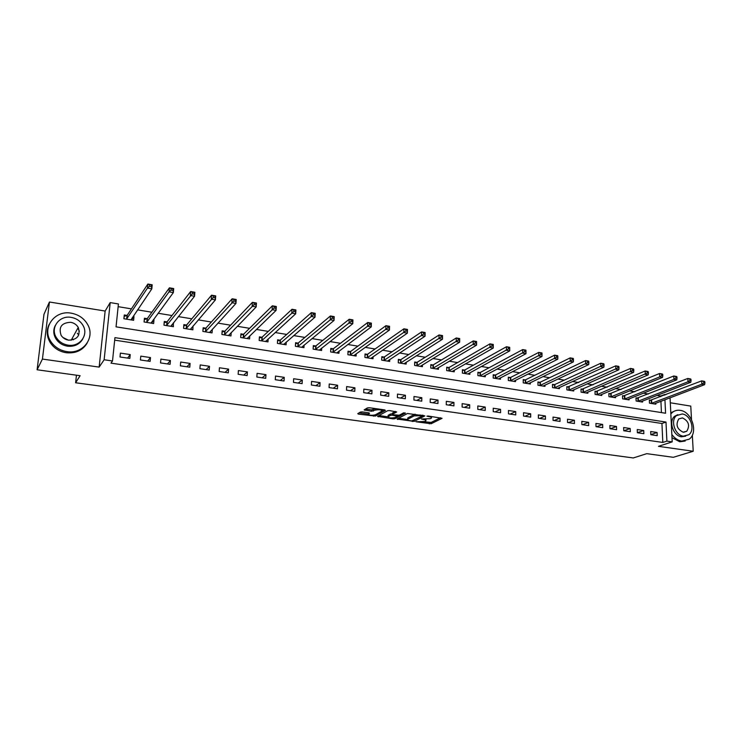 <?xml version="1.0" encoding="UTF-8"?>
<svg xmlns="http://www.w3.org/2000/svg" width="742" height="742" viewBox="0 0 742 742"><rect width="100%" height="100%" fill="white"/><g stroke="black" fill="none" stroke-linecap="round" stroke-linejoin="round"><path stroke-width="1.11" d="M415.965 421.762L431.148 423.738L442.084 418.312L428.255 416.03L426.919 416.151L429.117 416.698C431.213 417.05 431.955 417.523 431.352 418.108L430.239 418.692L421.41 418.97L423.552 419.536C425.639 419.879 426.381 420.343 425.787 420.927L424.702 421.493L415.965 421.762M72.874 339.177L73.282 339.817M362.291 411.903L360.464 412.042L357.746 413.646L358.525 414.129L375.369 416.058L385.386 410.4L384.662 409.89L369.358 407.738L367.494 407.887L364.127 409.872L371.436 411.272L374.951 410.159C379.004 409.38 381.332 409.677 381.935 411.068L375.276 414.861C371.297 415.622 368.987 415.325 368.375 413.971L369.553 413.285L368.783 412.812L362.291 411.903M37.1 369.776L43.973 314.302L49.436 302.003L42.424 359.072L37.1 369.776L80.127 375.702L75.61 382.761L633.306 457.953L646.764 453.659L673.291 457.304L693.213 451.257L658.451 446.332L672.196 441.88L666.891 441.119L662.81 442.445L110.975 363.153L112.515 360.974L104.14 359.759L110.196 302.597L118.423 303.96L116.049 326.851L665.574 413.238L664.934 399.725M42.424 359.072L99.15 367.105L104.14 359.759M397.091 419.054L414.147 421.4L424.823 415.891L407.441 413.498L397.091 419.054M393.102 418.878L377.548 416.383L387.63 410.716L389.485 410.576L396.692 411.949L392.435 414.305L393.167 414.769L399.233 415.223L403.629 412.84L405.438 413.071L394.911 418.748L393.102 418.878L393.13 417.978M693.213 451.257L692.342 435.127M691.507 419.601L690.774 406.106L670.295 402.776M662.81 442.445L661.938 423.487L114.676 340.151M657.087 432.475L650.697 431.529L650.827 434.71L657.236 435.647L657.087 432.475L650.827 434.617M643.722 430.499L637.248 429.544L637.378 432.734L643.852 433.69L643.722 430.499L637.378 432.725M630.199 428.496L623.642 427.531L623.762 430.74L630.32 431.705L630.199 428.496L623.892 430.759M616.5 426.474L609.868 425.491L609.97 428.728L616.611 429.692L616.5 426.474L610.267 428.765M602.634 424.424L595.919 423.432L596.012 426.678L602.736 427.661L602.634 424.424L596.485 426.752M588.601 422.346L581.802 421.345L581.876 424.61L588.684 425.611L588.601 422.346L582.526 424.702M574.391 420.25L567.5 419.23L567.565 422.513L574.456 423.524L574.391 420.25L568.4 422.634M559.997 418.117L553.022 417.087L553.078 420.389L560.052 421.419L559.997 418.117L554.098 420.547M545.416 415.965L538.358 414.917L538.404 418.247L545.472 419.276L545.416 415.965L539.61 418.423M530.66 413.776L523.509 412.719L523.537 416.067L530.697 417.115L530.66 413.776L524.937 416.271M515.709 411.569L508.465 410.502L508.483 413.86L515.736 414.926L515.709 411.569L510.079 414.101M500.562 409.334L493.226 408.248L493.235 411.634L500.572 412.71L500.562 409.334L495.035 411.893M485.231 407.061L477.792 405.967L477.783 409.371L485.222 410.456L485.231 407.061L479.796 409.667M469.686 404.761L462.155 403.648L462.127 407.08L469.667 408.183L469.686 404.761L464.362 407.404M453.937 402.433L446.304 401.311L446.267 404.752L453.909 405.874L453.937 402.433L448.715 405.113M437.984 400.077L430.249 398.936L430.193 402.405L437.938 403.537L437.984 400.077L432.874 402.795M421.818 397.684L413.98 396.525L413.906 400.012L421.753 401.162L421.818 397.684L416.818 400.439M405.429 395.263L397.489 394.095L397.397 397.601L405.345 398.76L405.429 395.263L400.55 398.064M388.817 392.806L380.767 391.618L380.665 395.152L388.725 396.33L388.817 392.806L384.059 395.644M371.983 390.32L363.821 389.114L363.701 392.666L371.872 393.863L371.983 390.32L367.355 393.195M354.917 387.797L346.644 386.573L346.505 390.144L354.787 391.359L354.917 387.797L350.409 390.719M337.619 385.237L329.225 383.994L329.068 387.593L337.471 388.827L337.619 385.237L333.241 388.205M320.08 382.649L311.566 381.388L311.39 385.005L319.913 386.257L320.08 382.649L315.842 385.654M302.291 380.015L293.665 378.735L293.47 382.38L302.105 383.642L302.291 380.015L298.191 383.076M284.251 377.344L275.505 376.055L275.282 379.718L284.047 380.998L284.251 377.344L280.3 380.451M265.951 374.645L257.084 373.328L256.843 377.019L265.729 378.318L265.951 374.645L262.149 377.799M247.401 371.9L238.395 370.564L238.136 374.283L247.151 375.6L247.401 371.9L243.747 375.1M228.573 369.117L219.437 367.763L219.159 371.501L228.304 372.836L228.573 369.117L225.076 372.363M209.476 366.288L200.21 364.925L199.904 368.681L209.188 370.045L209.476 366.288L206.146 369.599M190.091 363.432L180.696 362.04L180.371 365.825L189.785 367.197L190.091 363.432L186.938 366.78M170.428 360.519L160.893 359.109L160.541 362.921L170.094 364.313L170.428 360.519L167.442 363.932M150.478 357.57L140.794 356.141L140.423 359.972L150.116 361.391L150.478 357.57L147.667 361.029M130.221 354.574L120.39 353.118L120 356.985L129.841 358.423L130.221 354.574L127.596 358.098M660.705 396.673L660.677 396.024L656.976 395.412M648.443 394.002L643.333 393.167M634.846 391.767L629.522 390.886M621.073 389.494L615.545 388.585M607.142 387.203L601.382 386.257M593.025 384.875L587.043 383.892M578.732 382.529L572.518 381.499M564.263 380.145L557.808 379.079M549.599 377.724L542.903 376.621M534.759 375.285L527.803 374.135M519.715 372.809L512.509 371.621M504.486 370.295L497.019 369.071M489.052 367.754L481.317 366.483M473.415 365.185L465.401 363.858M457.564 362.569L449.272 361.206M441.509 359.926L432.929 358.516M425.231 357.245L416.364 355.789M408.74 354.528L399.558 353.016M392.017 351.773L382.529 350.215M375.072 348.99L365.268 347.367M357.885 346.152L347.757 344.483M340.467 343.286L329.995 341.561M322.798 340.374L311.983 338.593M304.879 337.425L293.721 335.588M286.7 334.429L275.18 332.537M268.27 331.396L256.38 329.439M249.572 328.316L237.301 326.295M230.595 325.191L217.944 323.113M211.349 322.019L198.29 319.876M191.816 318.81L178.349 316.593M171.986 315.545L158.102 313.254M151.869 312.224L137.548 309.868M131.445 308.867L118.136 306.669M661.437 412.589L660.918 401.246M651.068 400.318L649.343 400.031L649.473 403.156L655.826 404.177L655.78 403.203M637.749 398.157L636.005 397.87L636.126 401.014L642.553 402.053L642.516 401.032M624.272 395.978L622.501 395.69L622.621 398.844L629.123 399.892L629.086 398.844M610.629 393.761L608.839 393.473L608.941 396.655L615.526 397.712L615.489 396.627M596.818 391.526L595.01 391.229L595.103 394.429L601.762 395.495L601.734 394.382M582.832 389.262L581.005 388.966L581.079 392.175L587.831 393.26L587.803 392.11M568.678 386.962L566.823 386.665L566.897 389.893L573.724 390.997L573.696 389.81M554.348 384.644L552.475 384.337L552.53 387.593L559.44 388.697L559.422 387.472M539.833 382.297L537.931 381.982L537.978 385.256L544.98 386.378L544.962 385.098M525.141 379.913L523.212 379.598L523.24 382.881L530.335 384.022L530.326 382.705M510.255 377.502L508.307 377.186L508.316 380.488L515.505 381.648L515.495 380.266M495.183 375.062L493.207 374.738L493.207 378.058L500.488 379.227L500.479 377.808M479.907 372.586L477.913 372.261L477.894 375.6L485.268 376.788L485.268 375.304M464.446 370.082L462.414 369.748L462.387 373.115L469.853 374.311L469.862 372.762M448.771 367.54L446.712 367.207L446.675 370.592L454.243 371.807L454.262 370.193M432.892 364.962L430.814 364.628L430.759 368.032L438.42 369.266L438.448 367.578M416.8 362.356L414.695 362.022L414.62 365.435L422.393 366.687L422.43 364.925M400.504 359.722L398.361 359.369L398.278 362.81L406.152 364.081L406.189 362.235M383.976 357.041L381.815 356.689L381.703 360.148L389.689 361.437L389.745 359.499M367.234 354.324L365.036 353.971L364.916 357.458L373.003 358.757L373.068 356.716M350.252 351.578L348.026 351.216L347.896 354.722L356.095 356.039L356.169 353.888M333.047 348.786L330.793 348.425L330.635 351.949L338.946 353.285L339.048 351.012M315.6 345.967L313.319 345.596L313.143 349.139L321.574 350.493L321.685 348.091M297.913 343.101L295.594 342.721L295.399 346.291L303.951 347.664L304.081 345.104M279.975 340.188L277.629 339.808L277.415 343.398L286.078 344.798L286.236 342.071M261.787 337.248L259.403 336.859L259.171 340.476L267.964 341.886L268.14 338.973M243.339 334.252L240.918 333.863L240.668 337.499L249.581 338.936L249.794 335.811M224.631 331.22L222.173 330.83L221.904 334.484L230.947 335.94L231.189 332.574M205.645 328.149L203.16 327.741L202.863 331.424L212.036 332.898L212.323 329.253M186.39 325.024L183.868 324.616L183.552 328.326L192.855 329.819L192.966 326.09M166.857 321.861L164.288 321.444L163.954 325.182L173.396 326.693L173.313 322.909M147.027 318.652L144.43 318.225L144.069 321.982L153.65 323.521L153.993 319.783L153.362 319.681M126.91 315.387L124.266 314.96L123.886 318.745L133.606 320.303L133.977 316.537L133.124 316.398M76.463 375.192L75.61 382.761M99.15 367.105L105.141 311.046L49.436 302.003M105.141 311.046L110.196 302.597M660.677 396.024L664.684 394.466L665.889 394.67M666.891 441.119L665.991 422.059L114.936 337.638L112.515 360.974M670.054 397.777L672.196 441.88M664.721 395.124L664.684 394.466M661.938 423.487L665.991 422.059M193.161 326.128L191.195 328.418M173.721 322.974L171.792 325.395M153.993 319.783L152.091 322.353M133.977 316.537L132.104 319.292M55.474 335.866L56.318 338.167M425.806 420.222L426.047 419.249M431.362 417.394L431.594 416.494M423.858 421.781L431.176 422.411L440.525 417.755M422.402 415.798L423.311 415.334M398.528 418.275L407.516 419.518M411.801 420.927L422.356 416.03L421.901 415.687L414.194 415.863L407.729 419.267C407.135 419.861 407.896 420.334 410.011 420.677L411.801 420.927M415.149 414.184L414.221 414.5L414.194 415.863M407.748 418.636L407.766 417.922L414.221 414.5M387.964 416.818L378.986 415.576M395.273 411.383L392.462 413.173M398.704 415.362L397.397 416.077M388.122 415.947L388.094 416.698C388.697 418.015 390.969 418.303 394.92 417.56L394.911 418.748M392.397 414.518L392.379 415.205L397.332 416.243L394.92 417.56M392.397 414.333L392.416 413.841L390.589 413.98L390.552 415.344L392.379 415.205M388.205 416.633L390.552 415.344M388.242 415.27L390.589 413.98M368.273 412.738L368.394 413.229M381.963 410.419L382.139 409.538M375.424 408.592L374.951 410.159M365.509 409.055L371.482 409.89L374.998 408.777M382.121 410.892L384.031 409.807M359.119 412.84L368.236 414.092M654.11 403.908L704.612 384.662L701.858 384.189L701.663 380.878L649.371 400.643M703.722 381.564L701.663 380.878L704.418 381.36L704.826 381.759L703.722 381.564L703.796 382.891L704.9 383.076L704.826 381.759M703.796 382.891L701.858 384.189L651.198 403.435M704.9 383.076L704.612 384.662M640.819 401.765L690.774 382.26L687.982 381.778L687.806 378.457L636.024 398.5M689.856 379.143L687.806 378.457L690.589 378.939L690.969 379.338L689.856 379.143L689.93 380.47L691.043 380.665L690.969 379.338M689.93 380.47L687.982 381.778L637.87 401.301M691.043 380.665L690.774 382.26M627.361 399.613L676.76 379.839L673.94 379.347L673.764 375.999L622.529 396.321M675.814 376.686L673.764 375.999L676.593 376.491L675.814 376.686L675.879 378.03L677.01 378.225L676.945 376.88M675.879 378.03L673.94 379.347L624.384 399.131M677.01 378.225L676.76 379.839M613.745 397.424L662.56 377.372L659.703 376.88L659.545 373.514L608.857 394.123M661.586 374.2L659.545 373.514L662.402 374.014L661.586 374.2L661.651 375.554L662.801 375.749L662.736 374.404M661.651 375.554L659.703 376.88L610.731 396.933M662.801 375.749L662.56 377.372M599.963 395.208L648.183 374.886L645.28 374.376L645.141 370.991L595.028 391.897M647.172 371.686L645.141 370.991L648.035 371.501L647.172 371.686L647.237 373.041L648.397 373.245L648.332 371.89M647.237 373.041L596.911 394.716M648.397 373.245L648.183 374.886M671.835 434.469C674.608 438.253 677.919 440.479 681.75 441.119L689.235 439.171C698.528 432.605 691.869 411.569 680.173 410.354C677.056 409.899 674.348 410.688 672.057 412.7L670.842 414.008M671.992 437.678L679.728 441.768L685.191 441.045M685.71 436.157L681.527 436.788C673.244 436.036 668.282 421.243 674.608 416.281L677.826 414.676M683.391 436.175L688.854 434.729C695.495 429.952 690.654 414.834 682.25 413.98L676.454 415.622C670.119 420.593 675.099 435.424 683.391 436.175M682.445 417.904L678.754 418.942C675.498 424.712 676.973 429.136 683.187 432.206L686.749 431.26C690.134 425.528 688.706 421.076 682.445 417.904M674.237 411.207L670.787 412.821M66.799 351.615C82.844 354.5 95.486 337.768 87.686 324.588C84.124 318.383 78.652 314.58 71.269 313.189C54.704 309.813 41.339 328.112 50.957 341.672C54.732 347.163 60.009 350.474 66.799 351.615M49.167 324.375C46.236 330.515 46.644 336.673 50.382 342.823C54.147 348.295 59.406 351.597 66.177 352.728C75.61 353.628 82.585 350.437 87.129 343.138M82.742 338.992C79.496 344.455 74.395 346.857 67.439 346.189C62.486 345.345 58.664 342.906 55.965 338.881C53.285 334.354 53.072 329.865 55.325 325.423M68.014 345.132C79.644 347.265 88.836 335.041 83.039 325.488C80.442 321.073 76.509 318.374 71.232 317.4C59.332 315.007 49.751 328.047 56.503 337.805C59.212 341.849 63.051 344.288 68.014 345.132M70.666 322.297C61.549 322.761 58.377 327.12 61.141 335.365C62.866 338.009 65.352 339.613 68.589 340.17C77.493 339.715 80.711 335.467 78.244 327.426C76.556 324.625 74.024 322.918 70.666 322.297M78.745 335.004L77.298 333.26M79.394 331.247L77.864 328.112M62.829 337.415L68.357 340.133M586.004 392.963L633.612 372.354L630.672 371.844L630.542 368.44L581.023 389.643M632.574 369.136L630.542 368.44L633.482 368.959L632.574 369.136L632.62 370.499L633.798 370.703L633.751 369.34M632.62 370.499L582.915 392.472M633.798 370.703L633.612 372.354M571.878 390.7L618.847 369.794L615.869 369.284L615.749 365.852L566.842 387.361M617.771 366.548L615.749 365.852L618.726 366.372L617.771 366.548L617.817 367.921L619.014 368.125L618.967 366.752M617.817 367.921L568.752 390.199M619.014 368.125L618.847 369.794M557.576 388.4L603.886 367.207L600.862 366.678L600.76 363.237L554.858 384.495L552.484 385.052M602.782 363.932L600.76 363.237L603.775 363.765L602.782 363.932L602.819 365.305L604.025 365.518L603.988 364.137M602.819 365.305L554.404 387.89M604.025 365.518L603.886 367.207M543.088 386.072L588.721 364.572L585.661 364.044L585.568 360.575L540.334 382.149L537.941 382.714M587.581 361.271L585.568 360.575L588.629 361.113L587.581 361.271L587.618 362.662L588.842 362.875L588.805 361.484M587.618 362.662L539.879 385.562M588.842 362.875L588.721 364.572M528.415 383.716L573.353 361.911L570.255 361.373L570.181 357.885L525.642 379.765L523.221 380.349M572.175 358.581L570.181 357.885L573.269 358.432L572.175 358.581L572.212 359.981L573.445 360.195L573.418 358.803M572.212 359.981L525.169 383.197M573.445 360.195L573.353 361.911M513.566 381.332L557.771 359.211L554.626 358.664L554.571 355.158L510.746 377.353L508.307 377.956M556.565 355.854L554.571 355.158L557.706 355.706L556.565 355.854L556.583 357.264L557.845 357.477L557.817 356.077M556.583 357.264L510.273 380.804M557.845 357.477L557.771 359.211M498.513 378.912L541.975 356.475L538.794 355.928L538.748 352.394L495.675 374.905L493.207 375.526M540.732 353.09L538.748 352.394L541.929 352.951L540.732 353.09L540.751 354.5L542.031 354.722L542.003 353.313M540.751 354.5L495.183 378.383M542.031 354.722L541.975 356.475M483.274 376.463L525.967 353.702L522.739 353.136L522.711 349.584L480.399 372.428L477.904 373.068M524.687 350.289L522.711 349.584L525.939 350.15L524.687 350.289L524.696 351.708L525.985 351.931L525.976 350.512M524.696 351.708L479.898 375.925M525.985 351.931L525.967 353.702M467.84 373.987L509.735 350.883L506.461 350.317L506.443 346.746L464.919 369.924L462.405 370.573M508.409 347.442L506.443 346.746L509.717 347.321L508.409 347.442L508.418 348.879L509.726 349.102L509.726 347.673M508.418 348.879L464.418 373.439M509.726 349.102L509.735 350.883M452.193 371.473L493.272 348.035L489.952 347.46L489.952 343.861L449.244 367.383L446.703 368.06M491.909 344.566L489.952 343.861L493.272 344.446L493.272 348.035L493.235 344.798L491.909 344.566L491.909 346.004L493.244 346.236M491.909 346.004L448.734 370.917M436.352 368.932L476.577 345.141L473.21 344.557L473.229 340.94L433.365 364.804L430.796 365.5M475.177 341.635L473.229 340.94L476.596 341.524L476.577 345.141L476.522 341.877L475.177 341.635L475.168 343.092L476.522 343.323M475.168 343.092L432.836 368.366M420.287 366.353L459.65 342.21L456.237 341.617L456.265 337.972L417.273 362.198L414.676 362.912M458.204 338.677L456.265 337.972L459.678 338.565L459.65 342.21L459.567 338.909L458.204 338.677L458.194 340.133L459.558 340.374M458.194 340.133L416.735 365.778M404.019 363.738L442.473 339.233L439.014 338.63L439.06 334.967L400.958 359.555L398.343 360.297M440.989 335.662L439.06 334.967L442.529 335.57L442.473 339.233L442.371 335.913L440.989 335.662L440.971 337.137L442.353 337.378M440.971 337.137L400.411 363.153M387.528 361.085L425.055 336.209L421.539 335.597L421.614 331.915L384.43 356.874L381.778 357.644M423.524 332.62L421.614 331.915L425.12 332.527L425.055 336.209L424.925 332.861L423.524 332.62L423.497 334.095L424.906 334.336M423.497 334.095L383.874 360.501M370.815 358.405L407.377 333.149L403.815 332.527L403.908 328.817L367.68 354.157L364.999 354.954M405.8 329.522L403.908 328.817L407.469 329.439L407.377 333.149L407.228 329.773L405.8 329.522L405.772 331.006L407.2 331.257M405.772 331.006L367.114 357.811M389.235 328.131L389.272 326.628L387.825 326.378L387.778 327.871L389.235 328.131L389.448 330.042L385.831 329.411L385.933 325.673L389.55 326.304L389.448 330.042L353.906 355.529M387.825 326.378L385.933 325.673L350.697 351.402L347.989 352.227M387.778 327.871L350.122 355.084M336.803 352.942L371.25 326.888L367.578 326.248L332.898 352.311M369.525 324.699L371 324.959L371.046 323.447L369.581 323.197L369.525 324.699L367.578 326.248L367.707 322.492L333.492 348.61L330.747 349.463M369.581 323.197L367.707 322.492L371.371 323.132L371.25 326.888L371 324.959M319.292 350.131L352.784 323.688L349.055 323.039L349.204 319.255L316.027 345.791L313.263 346.662M351.068 319.96L349.204 319.255L352.923 319.904L352.784 323.688L352.552 320.219L351.068 319.96L351.003 321.471L352.496 321.731M351.003 321.471L315.433 349.51M301.642 347.293L334.039 320.433L330.255 319.783L330.422 315.971L298.321 342.934L295.539 343.824M332.268 316.676L330.422 315.971L334.206 316.63L334.039 320.433L333.779 316.936L332.268 316.676L332.203 318.197L333.714 318.466M332.203 318.197L297.728 346.662M284.065 344.474L284.103 343.917M283.741 344.418L315.016 317.14L311.176 316.472L311.362 312.642L280.374 340.031L277.564 340.949M313.189 313.347L311.362 312.642L315.202 313.31L315.016 317.14L314.729 313.616L313.189 313.347L313.115 314.877L314.654 315.146M313.115 314.877L279.771 343.778M314.729 313.616L315.202 313.31M265.998 341.57L266.044 340.893M265.59 341.505L295.696 313.792L291.801 313.115L292.014 309.256L262.167 337.091L259.329 338.037M293.823 309.961L292.014 309.256L295.9 309.933L295.696 313.792L295.381 310.23L293.823 309.961L293.739 311.501L295.297 311.779M293.739 311.501L261.564 340.856M295.381 310.23L295.9 309.933M247.67 338.621L247.726 337.805M247.179 338.547L276.089 310.388L272.128 309.702L272.36 305.815L243.747 334.067L240.835 335.078M274.16 306.52L272.36 305.815L276.312 306.511L276.089 310.388L275.746 306.798L274.16 306.52L274.067 308.078L275.653 308.357M274.067 308.078L243.098 337.888M275.746 306.798L276.312 306.511M229.083 335.644L229.157 334.651M228.499 335.542L256.175 306.938L252.15 306.242L252.41 302.328L224.974 331.08L222.081 332.091M254.191 303.033L252.41 302.328L256.426 303.033L256.175 306.938L255.795 303.32L254.191 303.033L254.089 304.6L255.693 304.879M254.089 304.6L224.362 334.883M255.795 303.32L256.426 303.033M210.227 332.611L210.32 331.433M209.559 332.499L235.947 303.432L231.866 302.727L232.153 298.785L206.044 327.955L203.058 329.049M233.906 299.49L232.153 298.785L236.225 299.499L235.947 303.432L235.548 299.777L233.906 299.49L233.795 301.067L235.437 301.354M233.795 301.067L205.358 331.832M235.548 299.777L236.225 299.499M191.102 329.541L191.223 328.14M190.342 329.42L215.412 299.879L211.257 299.156L211.572 295.186L186.78 324.829L183.747 325.97M213.316 295.891L211.572 295.186L215.709 295.91L215.412 299.879L214.967 296.188L213.316 295.891L213.186 297.486L214.846 297.774M213.186 297.486L186.084 328.734M214.967 296.188L215.709 295.91M171.699 326.424L171.847 324.755M170.845 326.285L194.543 296.262L190.332 295.529L190.666 291.532L167.228 321.657L164.167 322.853M192.391 292.237L190.666 291.532L194.868 292.274L194.543 296.262L194.07 292.534L192.391 292.237L192.252 293.841L193.94 294.129M192.252 293.841L166.523 325.59M194.07 292.534L194.868 292.274M152.008 323.262L152.193 321.267M151.053 323.104L173.35 292.589L169.065 291.847L169.426 287.822L147.398 318.439L144.282 319.691M171.133 288.527L169.426 287.822L173.702 288.573L173.35 292.589L172.84 288.823L171.133 288.527L170.985 290.141L172.7 290.437M170.985 290.141L169.065 291.847L146.675 322.399M172.84 288.823L173.702 288.573M132.03 320.052L132.234 317.706M123.951 318.754L124.1 316.584M130.982 319.885L151.813 288.851L147.463 288.1L147.853 284.047L127.272 315.183L124.192 316.454M149.532 284.752L147.853 284.047L152.193 284.807L151.813 288.851L151.266 285.058L149.532 284.752L149.374 286.375L151.118 286.681M149.374 286.375L147.463 288.1L126.53 319.171M151.266 285.058L152.193 284.807M423.561 418.998L423.552 419.536M429.126 416.151L429.117 416.698M431.176 422.411L431.148 423.738M429.368 422.541L429.349 423.868M414.175 420.26L414.147 421.4M412.357 420.955L412.348 421.53M397.795 418.673L397.777 419.527M421.91 415.13L421.901 415.687M420.102 414.88L420.093 415.427M407.933 417.82L407.896 419.165M378.327 415.947L378.299 416.846M392.509 412.914L392.472 414.277M396.618 415.251L396.599 415.789M368.486 412.765L368.449 413.915M373.319 409.751L373.272 411.133M371.482 409.89L371.436 411.272M364.943 409.389L364.906 410.363M375.415 414.787L375.369 416.058M373.588 415.279L373.56 416.197M358.553 413.173L358.525 414.129M651.587 400.179L651.726 403.305M651.216 400.281L651.355 403.407M638.268 398.027L638.398 401.162M637.897 398.129L638.027 401.264M624.792 395.838L624.903 398.992M624.421 395.94L624.541 399.103M611.148 393.622L611.25 396.803M610.777 393.733L610.889 396.905M597.329 391.386L597.421 394.577M596.967 391.498L597.06 394.688M583.351 389.123L583.425 392.332M582.989 389.225L583.073 392.435M569.188 386.823L569.262 390.051M568.836 386.934L568.901 390.162M554.858 384.495L554.914 387.751M554.497 384.616L554.552 387.862M540.334 382.149L540.38 385.413M539.99 382.26L540.028 385.525M525.642 379.765L525.67 383.048M525.29 379.876L525.317 383.16M510.746 377.353L510.765 380.655M510.403 377.465L510.422 380.767M495.675 374.905L495.675 378.225M495.331 375.025L495.331 378.346M480.399 372.428L480.389 375.767M480.055 372.549L480.046 375.888M464.919 369.924L464.9 373.282M464.585 370.045L464.566 373.402M449.244 367.383L449.207 370.759M448.919 367.503L448.873 370.879M433.365 364.804L433.309 368.208M433.04 364.925L432.985 368.329M417.273 362.198L417.199 365.611M416.948 362.319L416.874 365.741M400.958 359.555L400.875 362.996M400.643 359.675L400.559 363.116M384.43 356.874L384.337 360.334M384.115 357.004L384.022 360.464M367.68 354.157L367.568 357.635M367.373 354.286L367.253 357.774M350.697 351.402L350.567 354.908M350.4 351.541L350.261 355.038M333.492 348.61L333.334 352.135M333.186 348.749L333.037 352.274M316.036 345.781L315.869 349.334L316.027 345.791M315.74 345.92L315.573 349.463M298.34 342.915L298.154 346.486M298.052 343.054L297.867 346.625M280.161 343.62L280.374 340.031L280.188 343.592M280.114 340.151L279.91 343.741M262.204 337.053L261.972 340.671M261.926 337.202L261.694 340.81M243.747 334.067L243.506 337.703M243.478 334.215L243.228 337.842M225.03 331.025L224.761 334.688M224.761 331.182L224.492 334.837M206.044 327.955L205.757 331.637M205.775 328.103L205.488 331.785M186.78 324.829L186.465 328.53M186.52 324.977L186.205 328.687M167.228 321.657L166.894 325.386M166.978 321.815L166.644 325.543M147.398 318.439L147.037 322.195M147.157 318.606L146.795 322.353M127.272 315.183L126.891 318.958M127.03 315.341L126.65 319.116M422.411 415.205L422.402 415.835M407.766 417.922L407.729 419.267M392.472 412.942L392.435 414.305M388.14 415.344L388.094 416.698M397.36 415.353L397.341 416.021M368.412 412.756L368.375 413.971M683.707 432.261L686.749 431.26M674.608 416.281L676.454 415.622M672.057 412.7L670.796 413.155M71.167 340.244L78.244 327.426M55.965 338.881L56.503 337.805M50.957 341.672L50.382 342.823M298.321 342.934L298.136 346.495M262.167 337.091L261.935 340.699M243.701 334.104L243.45 337.74M224.974 331.08L224.705 334.735M205.979 328.01L205.682 331.693M186.706 324.894L186.39 328.595M167.145 321.731L166.811 325.46M147.306 318.522L146.953 322.278M127.17 315.276L126.789 319.051"/></g></svg>
